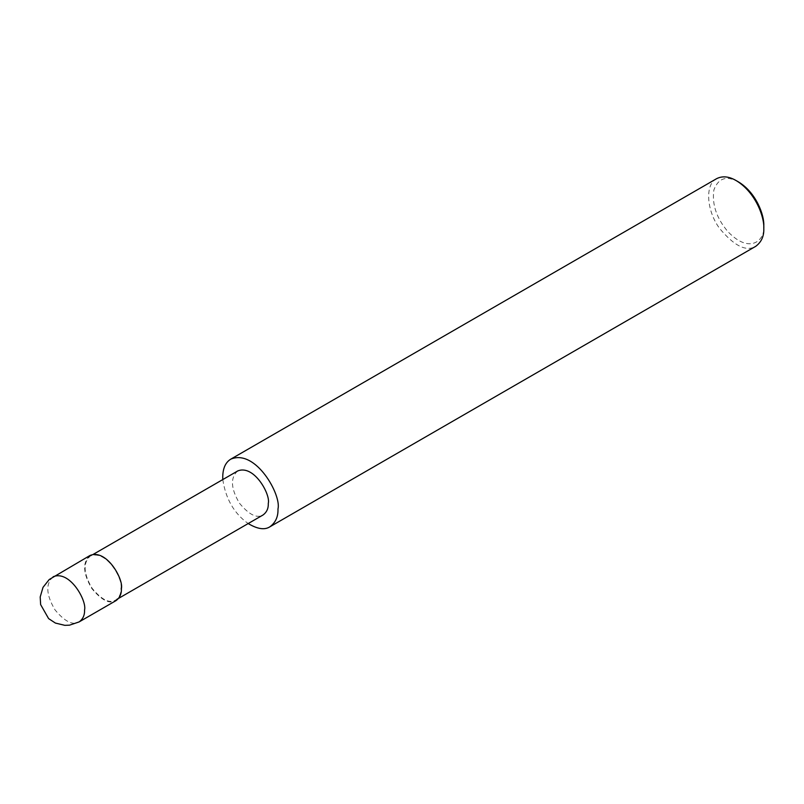 <?xml version="1.0" encoding="UTF-8"?>
<svg xmlns="http://www.w3.org/2000/svg" width="804" height="804" viewBox="0 0 804 804"><rect width="100%" height="100%" fill="white"/><g stroke="black" fill="none" stroke-linecap="round" stroke-linejoin="round"><path stroke-width="0.6" stroke-dasharray="4.02 3.01" d="M89.958 555.504C82.299 562.488 82.933 573.513 91.847 588.578C101.646 600.377 109.696 604.397 116.007 600.628M120.942 588.438C123.313 579.523 106.51 549.232 90.279 556.066C82.822 562.88 83.435 573.624 92.128 588.317C101.676 599.824 109.535 603.734 115.675 600.055C119.394 597.312 121.143 593.432 120.942 588.438L121.394 588.699M237.642 470.993C230.185 477.797 230.798 488.551 239.481 503.244C249.039 514.741 256.888 518.66 263.039 514.982M222.788 479.566C225.703 498.902 234.165 513.565 248.195 523.555M716.635 178.659C704.786 184.247 706.475 210.558 719.469 228.276C734.173 245.964 746.253 251.984 755.71 246.336M738.474 181.915C726.555 175.372 718.364 178.056 713.882 189.955C711.831 204.266 716.495 218.155 727.891 231.622C750.514 255.26 765.549 239.461 763.8 225.783M53.114 576.769C45.466 583.754 46.089 594.789 55.004 609.854C64.802 621.653 72.862 625.663 79.164 621.894M90.279 556.066L93.174 554.398M115.675 600.055L118.57 598.387"/><path stroke-width="1.21" d="M79.164 621.894L116.007 600.628C119.816 597.804 121.615 593.834 121.394 588.699C123.836 579.553 106.6 548.499 89.958 555.504L49.225 579.523L43.014 587.352L40.2 596.95L40.632 604.598L48.602 618.598L55.406 623.07L64.853 625.341L69.556 625.16L79.164 621.894C82.973 619.08 84.772 615.1 84.561 609.965C86.993 600.829 69.757 569.765 53.114 576.769M118.57 598.387L263.039 514.982C266.757 512.238 268.506 508.359 268.295 503.354C270.677 494.44 253.873 464.159 237.642 470.993L93.174 554.398M248.195 523.555C257.421 529.082 264.647 530.178 269.873 526.821C275.591 522.6 278.284 516.64 277.973 508.942C281.621 495.224 255.772 448.632 230.798 459.144C225.03 462.652 222.356 469.456 222.788 479.566M269.873 526.821L755.71 246.336C761.418 242.104 764.122 236.145 763.8 228.447C764.463 217.12 755.69 192.387 736.173 180.588C728.987 176.388 722.474 175.734 716.635 178.659L230.798 459.144M763.8 228.447L763.8 225.783C764.403 215.412 756.363 192.729 738.474 181.915L736.173 180.588"/></g></svg>
